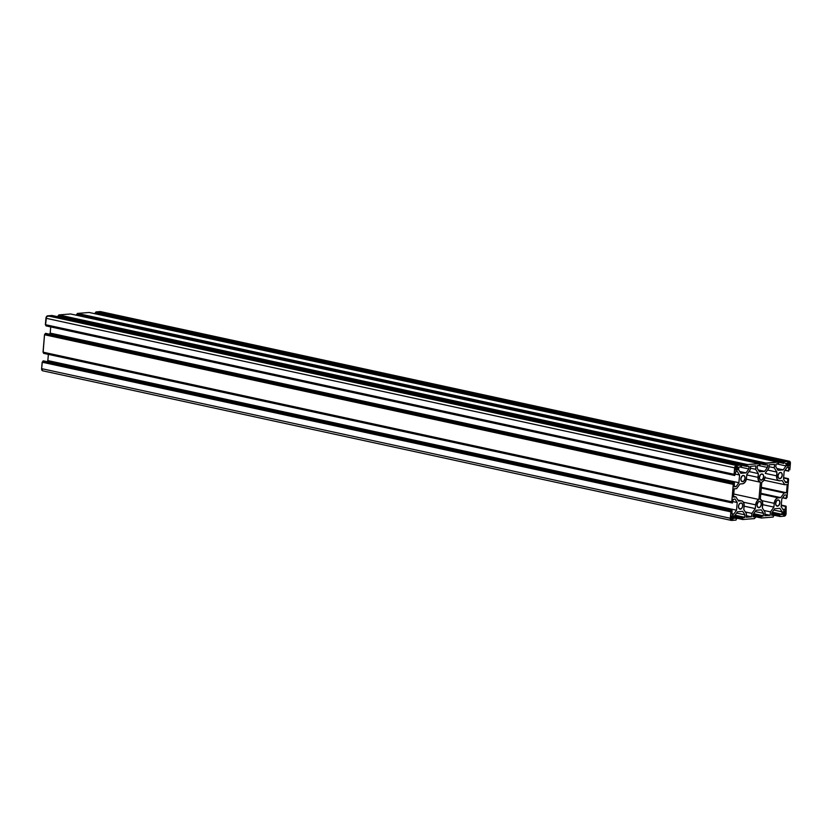 <?xml version="1.0" encoding="UTF-8"?>
<svg xmlns="http://www.w3.org/2000/svg" width="832" height="832" viewBox="0 0 832 832"><rect width="100%" height="100%" fill="white"/><g stroke="black" fill="none" stroke-linecap="round" stroke-linejoin="round"><path stroke-width="1.25" d="M742.685 481.697A3.162 2.059 -77.7 0 1 742.279 481.666A3.162 2.059 -77.7 0 1 740.886 478.442A3.162 2.059 -77.7 0 1 743.215 475.467A3.162 2.059 -77.7 0 1 743.621 475.488A3.162 2.059 -77.7 0 1 745.025 478.712A3.162 2.059 -77.7 0 1 742.685 481.697L741.905 481.52L743.902 481.073L745.056 478.41L744.63 476.258L743.621 475.488L742.009 476.081L740.844 478.743L741.27 480.896L742.685 481.697M761.27 480.189A3.162 2.059 -77.7 0 1 760.864 480.158A3.162 2.059 -77.7 0 1 759.46 476.934A3.162 2.059 -77.7 0 1 761.8 473.959A3.162 2.059 -77.7 0 1 762.206 473.98A3.162 2.059 -77.7 0 1 763.61 477.204A3.162 2.059 -77.7 0 1 761.27 480.189L760.49 480.012L762.486 479.565L763.641 476.902L763.214 474.75L762.206 473.98L760.583 474.573L759.429 477.246L759.855 479.398L761.27 480.189M777.494 506.168A3.162 2.059 -77.7 0 1 777.088 506.137A3.162 2.059 -77.7 0 1 775.694 502.913A3.162 2.059 -77.7 0 1 778.024 499.938A3.162 2.059 -77.7 0 1 778.43 499.959A3.162 2.059 -77.7 0 1 779.834 503.183A3.162 2.059 -77.7 0 1 777.494 506.168L776.714 505.991L778.71 505.544L779.865 502.882L779.438 500.729L778.43 499.959L776.818 500.552L775.653 503.214L776.079 505.367L777.494 506.168M758.909 507.666A3.162 2.059 -77.7 0 1 758.503 507.645A3.162 2.059 -77.7 0 1 757.11 504.421A3.162 2.059 -77.7 0 1 759.45 501.436A3.162 2.059 -77.7 0 1 759.845 501.467A3.162 2.059 -77.7 0 1 761.249 504.691A3.162 2.059 -77.7 0 1 758.909 507.666L758.129 507.499L760.126 507.052L761.197 504.993L761.082 502.684L759.855 501.467L758.233 502.06L757.068 504.722L757.505 506.875L758.909 507.666M779.854 478.681A3.162 2.059 -77.7 0 1 779.449 478.65A3.162 2.059 -77.7 0 1 778.045 475.436A3.162 2.059 -77.7 0 1 780.385 472.451A3.162 2.059 -77.7 0 1 780.79 472.472A3.162 2.059 -77.7 0 1 782.184 475.696A3.162 2.059 -77.7 0 1 779.854 478.681L779.064 478.514L781.071 478.057L782.226 475.394L781.799 473.242L780.79 472.472L779.168 473.065L778.014 475.738L778.44 477.89L779.854 478.681M740.324 509.174A3.162 2.059 -77.7 0 1 739.929 509.153A3.162 2.059 -77.7 0 1 738.525 505.929A3.162 2.059 -77.7 0 1 740.865 502.944A3.162 2.059 -77.7 0 1 741.27 502.975A3.162 2.059 -77.7 0 1 742.664 506.199A3.162 2.059 -77.7 0 1 740.324 509.174L739.544 509.007L741.541 508.56L742.612 506.501L742.498 504.192L741.27 502.975L739.648 503.568L738.587 505.617L738.691 507.936L740.324 509.174M733.585 517.868L731.286 517.369L733.585 517.868A1.113 0.728 -77.7 0 1 732.753 519.022L731.879 519.095A1.113 0.728 -77.7 0 1 731.234 518.055L731.609 519.033L733.044 518.918L733.699 516.578L733.585 517.868M731.536 516.11L733.699 516.578L731.536 516.11M733.044 515.538A1.113 0.728 -77.7 0 1 733.699 516.578L733.044 515.538L731.89 515.715L731.338 516.776A1.113 0.728 -77.7 0 1 732.181 515.611L733.044 515.538M731.338 516.776L731.234 518.055L731.338 516.776M737.953 500.167L741.042 500.843L738.504 501.041L735.904 496.891L733.491 497.089L734.198 488.842L733.491 497.089L735.904 496.891L733.554 496.382L735.904 496.891L738.504 501.041L741.042 500.843A5.304 3.453 -77.7 0 1 741.718 500.885A5.304 3.453 -77.7 0 1 744.13 505.773L743.808 509.538L744.141 504.764L743.413 502.164L741.728 500.885L737.953 500.167M746.481 513.822L743.808 509.538L746.481 513.822L746.19 517.254L746.481 513.822M746.325 515.674L751.577 516.818L746.19 517.254L751.577 516.818L746.325 515.674M745.316 511.961L751.868 513.386L751.577 516.818L751.868 513.386L745.316 511.961M744.089 506.158L755.321 508.602L751.868 513.386L755.321 508.602L744.089 506.158M743.423 502.185L755.643 504.837L755.321 508.602L755.643 504.837A5.304 3.453 -77.7 0 1 758.94 499.491L733.751 494.01L758.94 499.491L760.417 482.248L758.94 499.491L756.735 501.457L755.643 504.837L743.423 502.185M746.356 479.19L760.406 482.248A5.304 3.453 -77.7 0 1 760.406 482.248A5.304 3.453 -77.7 0 1 758.004 477.36L746.772 474.916L758.004 477.36L758.326 473.595L748.946 471.557L758.326 473.595L755.654 469.31L750.391 468.166L755.654 469.31L755.945 465.878L750.558 466.315L750.256 469.747L746.803 474.531L746.481 478.296A5.304 3.453 -77.7 0 1 742.508 483.798L739.96 484.006L736.611 488.644L734.198 488.842L736.611 488.644L739.96 484.006L743.205 483.642L745.129 482.071L746.325 479.315L746.803 474.531L750.256 469.747L750.558 466.315L755.945 465.878L755.654 469.31L758.326 473.595L758.243 479.898L760.417 482.248L746.356 479.19M737.235 466.71A1.113 0.728 -77.7 0 1 737.88 467.75L735.727 467.282L737.88 467.75L737.506 466.773L736.362 466.783L735.53 467.948A1.113 0.728 -77.7 0 1 736.362 466.783L737.235 466.71M735.415 469.227L735.53 467.948L736.07 470.267A1.113 0.728 -77.7 0 1 735.415 469.227M736.07 470.267L736.934 470.194L736.07 470.267M735.519 469.882L736.934 470.194L735.519 469.882M737.776 469.04A1.113 0.728 -77.7 0 1 736.934 470.194L737.88 467.75L737.776 469.04L735.478 468.541L737.776 469.04M785.19 513.687A1.113 0.728 -77.7 0 1 784.347 514.842L782.933 514.53L784.493 514.81L785.19 513.687L782.891 513.188L785.19 513.687L785.294 512.398L785.19 513.687M783.141 511.93L785.294 512.398L783.141 511.93M784.649 511.358A1.113 0.728 -77.7 0 1 785.294 512.398L784.919 511.42L783.775 511.43L784.649 511.358M782.943 512.595A1.113 0.728 -77.7 0 1 783.775 511.43L782.829 513.874L783.484 514.914A1.113 0.728 -77.7 0 1 782.829 513.874L782.943 512.595M781.737 514.53L779.47 514.738L771.826 513.074L781.664 514.561L772.013 512.46L781.737 514.53L772.023 512.45M779.667 480.792L782.215 480.584L784.815 484.734L787.218 484.546L784.815 484.734L763.953 480.21L784.815 484.734L782.215 480.584L779.667 480.792A5.304 3.453 -77.7 0 1 778.991 480.74A5.304 3.453 -77.7 0 1 776.589 475.852L765.357 473.408L776.589 475.852L776.911 472.087L776.932 478.702L777.785 480.064L779.667 480.792M767.53 470.049L776.911 472.087L767.53 470.049M768.976 466.658L774.228 467.802L776.911 472.087L774.228 467.802L768.976 466.658M774.53 464.37L774.228 467.802L774.53 464.37L769.142 464.807L774.53 464.37M768.841 468.239L769.142 464.807L768.841 468.239L765.388 473.023L768.841 468.239M764.941 477.682L765.066 476.788A5.304 3.453 -77.7 0 1 761.779 482.144L760.302 499.377A5.304 3.453 -77.7 0 1 762.705 504.265L762.382 508.03L765.066 512.314L764.774 515.746L770.162 515.31L764.91 514.166L770.162 515.31L770.453 511.878L763.901 510.453L770.453 511.878L773.906 507.094L762.674 504.66L773.906 507.094L774.228 503.339L762.008 500.677L774.228 503.339A5.304 3.453 -77.7 0 1 778.211 497.827L760.76 494.031L778.211 497.827L780.749 497.619L760.822 493.293L780.749 497.619L784.108 492.981L761.27 488.02L784.108 492.981L786.51 492.783L761.332 487.313L786.51 492.783L787.218 484.546L786.51 492.783L784.108 492.981L780.749 497.619L777.514 497.983L775.58 499.554L774.384 502.31L773.906 507.094L770.453 511.878L770.162 515.31L764.774 515.746L765.066 512.314L762.382 508.03L762.466 501.727L760.302 499.377L761.779 482.144L763.495 480.844L764.941 477.682L778.991 480.74M787.02 465.046L787.124 463.757A1.113 0.728 -77.7 0 1 787.966 462.602L788.83 462.53A1.113 0.728 -77.7 0 1 789.485 463.57L787.322 463.102L789.485 463.57L788.975 462.54L787.415 462.966L787.01 465.254L787.665 466.086A1.113 0.728 -77.7 0 1 787.02 465.046M787.665 466.086L788.538 466.014L787.114 465.702L788.684 465.982L789.37 464.849A1.113 0.728 -77.7 0 1 788.538 466.014L787.665 466.086M787.072 464.35L789.37 464.849L789.485 463.57L789.37 464.849L787.072 464.35M734.718 475.498L735.738 471.661L734.75 475.509L46.041 325.884L734.718 475.498L734.666 474.791L45.916 325.624L734.666 474.791L45.916 324.979M45.5 324.927L734.666 474.791L45.375 324.667L734.188 474.531L734.646 467.875L45.926 318.25L45.375 324.667L734.094 474.292L734.646 467.875A2.319 1.518 -77.7 0 1 736.382 465.462L47.674 315.838A2.319 1.518 102.3 0 0 45.926 318.25L734.646 467.875L736.081 465.535L740.719 465.109L52.01 315.484L47.674 315.838L736.382 465.462L740.761 465.109L740.854 465.733L740.844 465.182L746.626 466.43L57.824 316.67L746.564 465.816L57.855 316.191L746.772 465.535L57.876 316.087L746.772 465.535L58.063 315.9L747.084 465.504L58.375 315.879L747.292 465.213L58.614 315.224L747.542 464.558L58.822 314.933L747.542 464.558L759.304 463.601L70.595 313.976L58.822 314.933L70.595 313.976L759.304 463.601L759.439 464.235L759.429 463.674L765.211 464.922L76.45 315.255M45.542 324.927L46.519 316.597L52.042 315.484L740.844 465.182M740.865 465.868L741.458 466.596L740.865 465.868M741.458 466.596L739.045 467.064L741.458 466.596M738.837 467.355L738.629 469.789L738.837 467.355M740.823 473.294L738.629 469.789L740.823 473.294L746.023 472.867L739.7 471.494L746.023 472.867L748.852 468.957L739.856 467.002L748.852 468.957L749.06 466.523L748.145 466.326L749.018 466.336L748.852 468.957L746.023 472.867L740.823 473.294M748.935 466.274L746.658 466.44L747.542 464.558L759.429 463.674M759.595 464.495L760.042 465.088L759.595 464.495M760.042 465.088L757.63 465.556L760.042 465.088M757.422 465.847L757.214 468.281L757.422 465.847M759.408 471.786L757.214 468.281L759.408 471.786L764.608 471.359L759.408 471.786M758.285 469.986L764.608 471.359L767.437 467.449L758.441 465.494L767.437 467.449L767.645 465.026L766.73 464.828L767.603 464.828L767.437 467.449L764.608 471.359L758.285 469.986M765.211 464.922L767.478 464.766L765.242 464.942L765.149 464.318L76.44 314.683L765.118 464.682L765.357 464.027L76.44 314.683L765.149 464.318L76.648 314.402L765.357 464.027L77.168 314.08L765.669 463.996L765.908 463.341L77.199 313.716L765.877 463.705L766.116 463.05L77.407 313.425L765.908 463.341L777.889 462.103L89.18 312.478L77.407 313.425L766.116 463.05L777.92 462.103L778.024 462.727L778.014 462.166L783.796 463.424L94.994 313.654L783.734 462.81L95.025 313.186L783.942 462.519L95.046 313.071L783.942 462.519L95.233 312.894L784.254 462.488L95.534 312.863L784.462 462.207L95.784 312.208L784.701 461.552L95.992 311.917L784.701 461.552L789.038 461.198L100.329 311.574L95.992 311.917L100.329 311.574L789.038 461.198A2.319 1.518 -77.7 0 1 789.339 461.219A2.319 1.518 -77.7 0 1 790.39 463.362L789.838 469.778L790.4 462.914L789.87 461.51L784.628 461.573L783.796 463.424M76.502 315.297L77.407 313.425L89.211 312.478L778.014 462.166M778.18 462.987L778.627 463.59L778.18 462.987M778.627 463.59L776.214 464.058L778.627 463.59M776.006 464.339L775.798 466.773L776.006 464.339M777.993 470.278L775.798 466.773L777.993 470.278L783.193 469.862L777.993 470.278M776.87 468.478L783.193 469.862L786.022 465.941L777.026 463.986L786.022 465.941L786.23 463.518L785.314 463.32L786.188 463.33L786.022 465.941L783.193 469.862L776.87 468.478M100.901 311.698A2.319 1.518 102.3 0 0 100.62 311.584A2.319 1.518 102.3 0 0 100.329 311.574L789.339 461.219M784.95 470.33L788.611 471.13L785.086 470.132L788.518 470.881L788.798 467.626L788.674 471.141L784.94 470.34M787.883 467.428L788.798 467.626L787.883 467.428M788.632 467.366L786.989 467.501L788.632 467.366M784.16 471.411L786.989 467.501L784.16 471.411L783.505 479.107L784.16 471.411M783.505 479.107L785.699 482.622L787.332 482.487L785.346 482.05L787.478 482.394L785.699 482.622L783.505 479.107M785.096 481.666L787.55 482.196L787.821 478.941L783.598 478.026L788.039 478.65L783.63 477.693L788.278 478.629L783.63 477.62L788.32 478.639L788.528 479.606L788.403 478.702L787.55 482.196L785.096 481.666M788.57 479.606L787.03 497.567L788.57 479.606M786.292 498.618L782.59 497.817L786.25 498.607L782.735 497.619L786.157 498.368L786.438 495.113L786.25 498.607M785.522 494.915L786.438 495.113L785.522 494.915M781.81 498.898L784.638 494.988L781.81 498.898L781.144 506.594L783.338 510.099L784.982 509.974L782.985 509.538L785.19 509.683L783.338 510.099L781.144 506.594L781.81 498.898M782.746 509.153L785.19 509.683L785.47 506.428L781.238 505.513L785.678 506.137L781.269 505.18L785.928 506.116L781.279 505.107L785.959 506.116L786.178 507.094L786.053 506.189L785.19 509.683L782.746 509.153M779.917 516.495L784.326 516.162L785.481 515.403L786.146 507.083L786.074 513.75A2.319 1.518 -77.7 0 1 784.326 516.162L779.958 516.516L771.711 514.488L779.865 515.892L779.917 516.495L774.134 515.247L773.417 516.412L774.051 515.185L771.69 514.675L774.145 515.247M771.742 514.124L779.865 515.892L771.742 514.124M779.355 515.653L771.753 513.999L779.324 515.642L771.763 513.77L779.262 515.029L779.314 515.642M771.794 513.406L779.47 514.738L771.794 513.406M772.221 512.169L781.872 514.27L772.221 512.169M773.77 510.037L782.08 511.846L781.872 514.27L782.08 511.846L773.77 510.037M779.896 508.331L782.08 511.846L779.896 508.331L774.686 508.758L771.867 512.668L771.69 515.289L771.867 512.668L774.686 508.758L779.896 508.331M771.815 515.362L774.02 515.174L771.815 515.362M761.342 518.003L773.178 517.067L773.417 516.412L773.178 517.067L761.405 518.024L753.126 515.996L761.28 517.39L761.342 518.003L755.55 516.745M753.158 515.632L761.28 517.39L753.158 515.632M753.168 515.497L760.739 517.14L753.189 515.278L760.677 516.537L760.802 517.161L753.168 515.507M753.22 514.914L760.677 516.537L753.241 514.582L763.079 516.069L760.677 516.537L753.22 514.914M753.428 513.968L763.079 516.069L753.428 513.968M763.287 515.778L753.636 513.677L763.287 515.778L763.495 513.344L763.287 515.778M755.186 511.545L763.495 513.344L755.186 511.545M761.311 509.839L763.495 513.344L761.311 509.839L756.101 510.266L753.282 514.176L753.106 516.797L753.282 514.176L756.101 510.266L761.311 509.839M753.23 516.859L755.435 516.682L753.106 516.183L755.466 516.693L754.832 517.92L755.539 517.421L755.435 516.682L753.23 516.859M742.758 519.511L754.593 518.575L754.832 517.92L754.593 518.575L742.82 519.522L734.542 517.504L742.695 518.898L742.758 519.511L736.965 518.253L736.247 519.418L736.882 518.19L734.521 517.691L736.923 518.211M734.573 517.14L742.695 518.898L734.573 517.14M734.583 517.005L742.154 518.648L734.604 516.786L742.092 518.034L742.154 518.648M734.635 516.422L742.092 518.034L734.656 516.09L744.494 517.566L742.092 518.034L734.635 516.422M734.843 515.476L744.494 517.566L734.843 515.476M744.713 517.286L735.051 515.185L744.713 517.286L744.921 514.852L744.713 517.286M736.601 513.042L744.921 514.852L736.601 513.042M742.726 511.347L744.921 514.852L742.726 511.347L737.526 511.774L742.726 511.347M737.526 511.774L734.698 515.684L734.583 518.357L734.698 515.684L737.526 511.774M733.543 518.128L731.266 517.639M734.646 518.367L736.85 518.19L734.646 518.367M731.38 520.416L730.319 518.263L730.891 511.742L732.066 510.484L43.358 360.859L732.035 510.484L43.077 360.88L731.786 510.505L43.077 360.88L42.827 361.629L731.578 510.796L42.827 361.629L731.536 511.254L42.619 361.92L731.328 511.545L42.37 361.941L731.078 511.566L42.37 361.941L41.61 368.638L42.162 362.222L730.87 511.857L730.319 518.263L41.61 368.638L42.661 370.781L731.38 520.416L736.008 520.083L736.247 519.418L736.008 520.083L731.671 520.426A2.319 1.518 -77.7 0 1 731.38 520.416A2.319 1.518 -77.7 0 1 730.319 518.263L41.61 368.638A2.319 1.518 102.3 0 0 42.661 370.781A2.319 1.518 102.3 0 0 42.962 370.802M732.066 510.484L731.921 513.999L732.035 510.484L43.358 360.859M732.077 514.259L733.72 514.124L732.077 514.259M731.942 513.739L733.72 514.124L731.942 513.739M47.06 361.66L47.84 360.589L736.549 510.214L733.72 514.124L736.549 510.214L47.84 360.589L48.37 354.38L47.84 360.589L47.06 361.66M732.982 501.592L737.204 502.518L736.549 510.214L737.204 502.518L735.02 499.002L733.169 499.429L735.02 499.002L737.204 502.518L732.982 501.592M43.68 353.361L732.399 502.986L733.169 499.429L732.43 502.996L43.722 353.371L732.358 502.975L732.306 502.278L43.555 353.111L732.306 502.278L43.555 352.456M732.15 502.018L43.15 352.404L731.827 502.018L733.231 484.37L44.512 334.745L43.025 352.154L731.734 501.779L733.439 484.078L44.512 334.745L733.231 484.37L44.72 334.454L733.824 483.964L45.219 333.684L733.897 483.766L734.146 483.018L45.427 333.393L734.396 482.997L734.271 486.512L734.396 482.997L45.677 333.372L44.533 334.641L43.118 352.394L732.15 502.018M734.438 486.772L736.081 486.637L734.438 486.772M734.292 486.252L736.081 486.637L734.292 486.252M49.41 334.183L50.19 333.102L738.91 482.726L736.081 486.637L738.91 482.726L739.565 475.03L735.342 474.115L739.565 475.03L737.37 471.526L735.738 471.661L737.37 471.526L739.565 475.03L738.91 482.726L50.19 333.102L50.721 326.903L50.19 333.102L49.41 334.183M783.484 514.914L784.347 514.842L783.484 514.914M46.072 325.884L45.947 325.166M43.722 353.371L43.597 352.654M748.894 466.263L746.626 466.43M737.88 500.053L741.718 500.885M784.607 461.594L100.266 312.915M46.041 325.884L734.75 475.509M52.042 315.484L740.761 465.109M746.574 465.754L60.216 316.649M70.626 313.986L759.346 463.611M765.159 464.256L78.801 315.141M89.211 312.478L777.92 462.103M783.744 462.748L97.386 313.633M771.69 514.665L774.051 515.185M753.106 516.173L755.466 516.693M734.583 517.015L742.186 518.658M734.521 517.681L736.882 518.19M45.708 333.382L734.427 483.007"/></g></svg>
